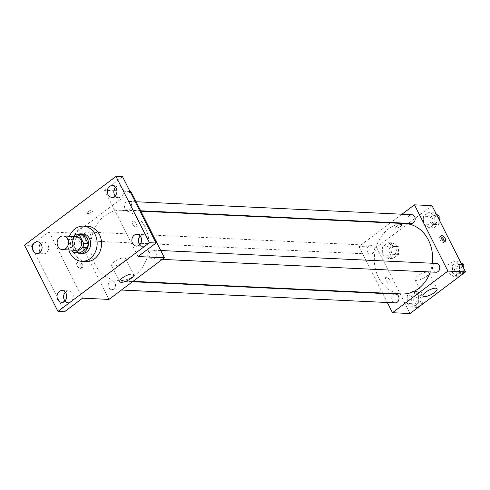 <?xml version="1.0" encoding="UTF-8"?>
<svg xmlns="http://www.w3.org/2000/svg" width="490" height="490" viewBox="0 0 490 490"><rect width="100%" height="100%" fill="white"/><g stroke="black" fill="none" stroke-linecap="round" stroke-linejoin="round"><path stroke-width="0.37" stroke-dasharray="2.45 1.84" d="M75.668 250.255A6.848 5.666 92.7 0 1 71.136 247.058A6.848 5.666 92.7 0 1 71.136 239.99A6.848 5.666 92.7 0 1 76.311 236.572M73.126 236.425L69.084 239.457A9.298 7.693 92.7 0 0 68.3 243.328L71.705 250.072M76.195 234.122L80.593 234.324L73.482 239.665L69.084 239.457M68.3 243.328L72.692 243.536L76.985 252.032L72.587 251.829M72.692 243.536A9.298 7.693 92.7 0 1 73.482 239.665M79.723 252.895A9.298 7.693 92.7 0 1 76.985 252.032M78.308 234.214A9.782 8.091 -87.3 0 0 76.201 235.341A9.782 8.091 -87.3 0 0 72.318 244.626A9.782 8.091 -87.3 0 0 77.432 252.791M82.124 253.495A9.782 8.091 92.7 0 1 75.65 248.926A9.782 8.091 92.7 0 1 78.4 235.445A9.782 8.091 92.7 0 1 83.043 233.951M68.857 249.937A17.609 14.565 92.7 0 1 69.5 236.254M86.154 261.525A17.609 14.565 92.7 0 1 74.505 253.293A17.609 14.565 92.7 0 1 74.492 235.114A17.609 14.565 92.7 0 1 87.802 226.337M130.934 191.535L75.484 233.16L49.116 231.923L31.091 245.453L24.5 245.147M122.58 176.774L104.56 190.298L113.913 190.739M130.015 191.492L116.932 190.88M87.6 213.554A3.424 1.084 153.2 0 0 91.269 212.28A3.424 1.084 153.2 0 0 93.082 210.186A3.424 1.084 153.2 0 0 89.535 210.761A3.424 1.084 153.2 0 0 86.969 213.273A3.424 1.084 153.2 0 0 87.6 213.554A3.424 1.084 153.2 0 0 91.275 212.28A3.424 1.084 153.2 0 0 93.082 210.192A3.424 1.084 153.2 0 0 89.535 210.761A3.424 1.084 153.2 0 0 86.969 213.279A3.424 1.084 153.2 0 0 87.6 213.554M40.327 252.099A5.868 4.857 -87.3 0 0 43.555 253.82A5.868 4.857 -87.3 0 0 46.336 252.926A5.868 4.857 -87.3 0 0 48.541 246.439A5.868 4.857 -87.3 0 0 44.106 242.091A5.868 4.857 -87.3 0 0 41.319 242.985A5.868 4.857 -87.3 0 0 40.731 243.499M64.962 300.866A5.868 4.857 -87.3 0 0 68.183 302.581A5.868 4.857 -87.3 0 0 70.97 301.687A5.868 4.857 -87.3 0 0 73.175 295.201A5.868 4.857 -87.3 0 0 68.735 290.852A5.868 4.857 -87.3 0 0 65.948 291.752A5.868 4.857 -87.3 0 0 65.366 292.261M49.116 231.923L82.583 298.177M31.091 245.453L64.564 311.707M139.815 244.669A5.868 4.857 -87.3 0 0 143.037 246.39A5.868 4.857 -87.3 0 0 145.824 245.496A5.868 4.857 -87.3 0 0 148.029 239.01A5.868 4.857 -87.3 0 0 143.588 234.661A5.868 4.857 -87.3 0 0 140.802 235.555A5.868 4.857 -87.3 0 0 140.22 236.07M115.181 195.908A5.868 4.857 -87.3 0 0 118.409 197.623A5.868 4.857 -87.3 0 0 121.189 196.729A5.868 4.857 -87.3 0 0 123.394 190.249A5.868 4.857 -87.3 0 0 118.954 185.9A5.868 4.857 -87.3 0 0 116.173 186.794A5.868 4.857 -87.3 0 0 115.585 187.309M138.027 256.552L104.56 190.298M94.993 264.208A35.225 29.131 92.7 0 1 94.98 227.85A35.225 29.131 92.7 0 1 121.594 210.296A35.225 29.131 92.7 0 1 149.04 246.844A35.225 29.131 92.7 0 1 118.292 280.66A35.225 29.131 92.7 0 1 94.993 264.208M75.484 233.16L108.958 299.415M149.548 256.876A4.398 3.638 92.7 0 1 149.548 252.338A4.398 3.638 92.7 0 1 152.868 250.145A4.398 3.638 92.7 0 1 156.298 254.708A4.398 3.638 92.7 0 1 152.457 258.934A4.398 3.638 92.7 0 1 149.548 256.876M84.109 238.753A4.398 3.638 92.7 0 1 84.109 234.214A4.398 3.638 92.7 0 1 87.428 232.021A4.398 3.638 92.7 0 1 90.858 236.584A4.398 3.638 92.7 0 1 87.018 240.804A4.398 3.638 92.7 0 1 84.109 238.753M124.919 208.115A4.398 3.638 92.7 0 1 124.913 203.577A4.398 3.638 92.7 0 1 128.239 201.384A4.398 3.638 92.7 0 1 131.669 205.947A4.398 3.638 92.7 0 1 127.829 210.173A4.398 3.638 92.7 0 1 124.919 208.115M114.972 282.834A4.398 3.638 -87.3 0 0 112.063 280.782A4.398 3.638 -87.3 0 0 108.223 285.009A4.398 3.638 -87.3 0 0 111.653 289.572A4.398 3.638 -87.3 0 0 114.972 287.379A4.398 3.638 -87.3 0 0 114.972 282.834M132.557 223.954A3.424 1.586 -126.9 0 1 132.423 221.309A3.424 1.586 -126.9 0 1 135.755 223.091A3.424 1.586 -126.9 0 1 136.538 226.784A3.424 1.586 -126.9 0 1 132.557 223.954A3.424 1.586 -126.9 0 1 132.423 221.309A3.424 1.586 -126.9 0 1 135.748 223.091A3.424 1.586 -126.9 0 1 136.532 226.784A3.424 1.586 -126.9 0 1 132.557 223.954M80.954 265.764A3.424 1.586 53.1 0 0 76.979 262.934A3.424 1.586 53.1 0 0 77.763 266.627A3.424 1.586 53.1 0 0 81.089 268.41A3.424 1.586 53.1 0 0 80.954 265.764M82.357 264.71A3.424 1.586 53.1 0 0 78.376 261.881A3.424 1.586 53.1 0 0 79.16 265.574A3.424 1.586 53.1 0 0 82.485 267.362A3.424 1.586 53.1 0 0 82.357 264.71M113.092 266.162A7.828 2.481 -26.8 0 1 111.647 265.531A7.828 2.481 -26.8 0 1 117.514 259.786A7.828 2.481 -26.8 0 1 125.624 258.469A7.828 2.481 -26.8 0 1 121.483 263.252A7.828 2.481 -26.8 0 1 113.092 266.162M401.812 293.957A35.225 29.131 92.7 0 1 378.507 277.505A35.225 29.131 92.7 0 1 378.494 241.147A35.225 29.131 92.7 0 1 405.114 223.587M432.296 263.252A35.225 29.131 92.7 0 1 430.281 271.962M395.577 294.08A4.398 3.638 -87.3 0 0 391.737 298.3A4.398 3.638 -87.3 0 0 395.167 302.869M411.343 223.464A4.398 3.638 92.7 0 1 408.433 221.413A4.398 3.638 92.7 0 1 408.433 216.874A4.398 3.638 92.7 0 1 411.753 214.681M367.623 252.05A4.398 3.638 92.7 0 1 367.623 247.511A4.398 3.638 92.7 0 1 370.948 245.319A4.398 3.638 92.7 0 1 374.372 249.882A4.398 3.638 92.7 0 1 370.532 254.102A4.398 3.638 92.7 0 1 367.623 252.05M435.978 272.232A4.398 3.638 92.7 0 1 433.062 270.174A4.398 3.638 92.7 0 1 433.062 265.635A4.398 3.638 92.7 0 1 436.388 263.442M401.947 214.222L390.904 222.509M390.389 222.901L359.005 246.458L382.543 293.051M382.757 293.479L387.308 302.502M432.033 205.659L376.583 247.285L359.005 246.458M396.392 228.034A3.424 1.084 153.2 0 0 400.06 226.76A3.424 1.084 153.2 0 0 401.874 224.671A3.424 1.084 153.2 0 0 398.327 225.241A3.424 1.084 153.2 0 0 395.761 227.758A3.424 1.084 153.2 0 0 396.392 228.034A3.424 1.084 153.2 0 0 400.06 226.766A3.424 1.084 153.2 0 0 401.874 224.671A3.424 1.084 153.2 0 0 398.327 225.247A3.424 1.084 153.2 0 0 395.761 227.758A3.424 1.084 153.2 0 0 396.392 228.034M459.491 272.354L459.363 264.453L453.636 260.76L448.032 264.968L448.16 272.869L453.893 276.562L459.491 272.354L459.363 264.453L453.636 260.76L448.032 264.968L448.16 272.869L453.893 276.562L459.491 272.354L463.889 272.562L463.822 268.594M394.052 254.23L393.923 246.329L388.196 242.636L382.592 246.838L382.721 254.739L388.448 258.432L394.052 254.23L393.923 246.329L388.196 242.636L382.592 246.838L382.721 254.739L388.448 258.432L394.052 254.23L398.45 254.433L398.321 246.537L392.588 242.838L386.99 247.046L387.118 254.947L392.845 258.64L398.45 254.433M376.583 247.285L410.05 313.539M434.863 223.593L434.734 215.692L429.001 211.999L423.403 216.206L423.532 224.102L429.258 227.801L434.863 223.593L434.734 215.692L429.001 211.999L423.403 216.206L423.532 224.102L429.258 227.801L434.863 223.593L439.254 223.801L439.193 219.832M418.687 302.992L418.558 295.09L412.825 291.397L407.227 295.605L407.355 303.506L413.082 307.199L418.687 302.992L418.558 295.09L412.825 291.397L407.227 295.605L407.355 303.506L413.082 307.199L418.687 302.992L423.078 303.2L422.95 295.299L417.223 291.605L411.618 295.807L411.747 303.708L417.48 307.401L423.078 303.2M389.746 280.243A3.424 1.586 53.1 0 0 385.771 277.414A3.424 1.586 53.1 0 0 386.555 281.107A3.424 1.586 53.1 0 0 389.881 282.889A3.424 1.586 53.1 0 0 389.746 280.243M389.752 280.243A3.424 1.586 53.1 0 0 385.771 277.414A3.424 1.586 53.1 0 0 386.555 281.107A3.424 1.586 53.1 0 0 389.881 282.889A3.424 1.586 53.1 0 0 389.752 280.243M444.289 241.337A3.424 1.586 -126.9 0 1 443.928 242.317A3.424 1.586 -126.9 0 1 439.953 239.488A3.424 1.586 -126.9 0 1 439.818 236.835A3.424 1.586 -126.9 0 1 440.853 236.762M416.39 280.384A7.828 2.481 -26.8 0 1 414.944 279.753A7.828 2.481 -26.8 0 1 420.812 274.008A7.828 2.481 -26.8 0 1 428.915 272.697A7.828 2.481 -26.8 0 1 424.781 277.475A7.828 2.481 -26.8 0 1 416.39 280.384M414.234 301.84A4.398 3.638 92.7 0 1 414.234 297.301A4.398 3.638 92.7 0 1 417.554 295.109A4.398 3.638 92.7 0 1 420.984 299.672A4.398 3.638 92.7 0 1 417.143 303.898A4.398 3.638 92.7 0 1 414.234 301.84M422.95 295.299L418.558 295.09M417.223 291.605L412.825 291.397M411.618 295.807L407.227 295.605M411.747 303.708L407.355 303.506M417.48 307.401L413.082 307.199M416.433 301.944A4.398 3.638 92.7 0 1 416.433 297.406A4.398 3.638 92.7 0 1 419.752 295.213A4.398 3.638 92.7 0 1 423.182 299.776A4.398 3.638 92.7 0 1 419.342 304.002A4.398 3.638 92.7 0 1 416.433 301.944M460.906 262.824L458.034 260.968L452.429 265.176L452.558 273.071L458.285 276.77L463.889 272.562M455.045 271.209A4.398 3.638 92.7 0 1 455.038 266.664A4.398 3.638 92.7 0 1 458.364 264.471A4.398 3.638 92.7 0 1 461.794 269.041A4.398 3.638 92.7 0 1 457.954 273.261A4.398 3.638 92.7 0 1 455.045 271.209M461.788 264.569L459.363 264.453M458.034 260.968L453.636 260.76M452.429 265.176L448.032 264.968M452.558 273.071L448.16 272.869M458.285 276.77L453.893 276.562M463.993 268.937A4.398 3.638 92.7 0 1 460.153 273.365A4.398 3.638 92.7 0 1 457.244 271.307A4.398 3.638 92.7 0 1 457.237 266.768A4.398 3.638 92.7 0 1 460.563 264.576A4.398 3.638 92.7 0 1 463.81 267.497M389.599 253.079A4.398 3.638 92.7 0 1 389.599 248.54A4.398 3.638 92.7 0 1 392.925 246.348A4.398 3.638 92.7 0 1 396.355 250.911A4.398 3.638 92.7 0 1 392.515 255.137A4.398 3.638 92.7 0 1 389.599 253.079M398.321 246.537L393.923 246.329M392.588 242.838L388.196 242.636M386.99 247.046L382.592 246.838M387.118 254.947L382.721 254.739M392.845 258.64L388.448 258.432M391.798 253.183A4.398 3.638 92.7 0 1 391.798 248.644A4.398 3.638 92.7 0 1 395.124 246.452A4.398 3.638 92.7 0 1 398.548 251.015A4.398 3.638 92.7 0 1 394.707 255.235A4.398 3.638 92.7 0 1 391.798 253.183M436.278 214.057L433.399 212.207L427.795 216.409L427.923 224.31L433.656 228.003L439.254 223.801M430.41 222.442A4.398 3.638 92.7 0 1 430.41 217.903A4.398 3.638 92.7 0 1 433.736 215.71A4.398 3.638 92.7 0 1 437.16 220.273A4.398 3.638 92.7 0 1 433.319 224.5A4.398 3.638 92.7 0 1 430.41 222.442M437.16 215.808L434.734 215.692M433.399 212.207L429.001 211.999M427.795 216.409L423.403 216.206M427.923 224.31L423.532 224.102M433.656 228.003L429.258 227.801M439.365 220.169A4.398 3.638 92.7 0 1 435.518 224.604A4.398 3.638 92.7 0 1 432.609 222.546A4.398 3.638 92.7 0 1 432.609 218.007A4.398 3.638 92.7 0 1 435.929 215.814A4.398 3.638 92.7 0 1 439.175 218.73M111.812 197.317L118.409 197.623M112.363 185.588L118.954 185.9M36.958 253.508L43.555 253.82M37.51 241.784L44.106 242.091M61.593 302.275L68.183 302.581M62.144 290.546L68.735 290.852M136.447 246.078L143.037 246.39M136.992 234.349L143.588 234.661M78.376 261.881L76.979 262.934M82.485 267.362L81.089 268.41M111.647 265.531L119.799 281.67M125.624 258.469L133.776 274.608M140.863 211.196L121.594 210.296M133.017 281.352L118.292 280.66M111.653 289.572L121.459 290.031M112.063 280.782L132.502 281.738M136.091 201.751L128.239 201.384M140.648 210.774L127.829 210.173M370.948 245.319L87.428 232.021M370.532 254.102L87.018 240.804M160.726 250.513L152.868 250.145M162.264 259.394L152.457 258.934M443.928 242.317L445.33 241.264M439.818 236.835L441.214 235.788M414.944 279.753L423.097 295.893M428.915 272.697L437.074 288.837M419.752 295.213L417.554 295.109M419.342 304.002L417.143 303.898M460.563 264.576L458.364 264.471M460.153 273.365L457.954 273.261M395.124 246.452L392.925 246.348M394.707 255.235L392.515 255.137M435.929 215.814L433.736 215.71M435.518 224.604L433.319 224.5"/><path stroke-width="0.73" d="M57.949 246.439A6.848 5.666 92.7 0 1 57.949 239.371A6.848 5.666 92.7 0 1 63.124 235.953A6.848 5.666 92.7 0 1 68.459 243.065A6.848 5.666 92.7 0 1 62.481 249.637A6.848 5.666 92.7 0 1 57.949 246.439M63.124 235.953L76.311 236.572A6.848 5.666 92.7 0 1 81.646 243.683A6.848 5.666 92.7 0 1 75.668 250.255L62.481 249.637M80.593 234.324A9.298 7.693 92.7 0 1 80.819 234.33A9.298 7.693 92.7 0 1 83.784 235.212L88.078 243.708A9.298 7.693 92.7 0 1 87.287 247.579L80.176 252.914L75.779 252.711L82.89 247.37A9.298 7.693 92.7 0 0 83.68 243.499L79.386 235.004A9.298 7.693 92.7 0 0 76.422 234.128A9.298 7.693 92.7 0 0 76.195 234.122L73.126 236.425M71.705 250.072L72.587 251.829A9.298 7.693 92.7 0 0 75.552 252.705A9.298 7.693 92.7 0 0 75.779 252.711M80.176 252.914A9.298 7.693 92.7 0 1 79.95 252.907A9.298 7.693 92.7 0 1 79.723 252.895M77.432 252.791A9.782 8.091 -87.3 0 0 79.925 253.397A9.782 8.091 -87.3 0 0 88.463 244.002A9.782 8.091 -87.3 0 0 80.844 233.846A9.782 8.091 -87.3 0 0 78.308 234.214M80.844 233.846L83.043 233.951A9.782 8.091 92.7 0 1 90.662 244.106A9.782 8.091 92.7 0 1 82.124 253.495L79.925 253.397M87.287 247.579L82.89 247.37M83.784 235.212L79.386 235.004M88.078 243.708L83.68 243.499M69.5 236.254A17.609 14.565 92.7 0 1 83.404 226.135A17.609 14.565 92.7 0 1 97.13 244.406A17.609 14.565 92.7 0 1 81.757 261.317A17.609 14.565 92.7 0 1 70.107 253.091A17.609 14.565 92.7 0 1 68.857 249.937M83.404 226.135L87.802 226.337A17.609 14.565 92.7 0 1 101.528 244.614A17.609 14.565 92.7 0 1 86.154 261.525L81.757 261.317M139.227 245.184A5.868 4.857 92.7 0 1 136.447 246.078A5.868 4.857 92.7 0 1 131.871 239.99A5.868 4.857 92.7 0 1 136.992 234.349A5.868 4.857 92.7 0 1 141.432 238.697A5.868 4.857 92.7 0 1 139.227 245.184M64.374 301.381A5.868 4.857 92.7 0 1 61.593 302.275A5.868 4.857 92.7 0 1 57.018 296.18A5.868 4.857 92.7 0 1 62.144 290.546A5.868 4.857 92.7 0 1 66.579 294.894A5.868 4.857 92.7 0 1 64.374 301.381M39.745 252.613A5.868 4.857 92.7 0 1 36.958 253.508A5.868 4.857 92.7 0 1 32.383 247.419A5.868 4.857 92.7 0 1 37.51 241.784A5.868 4.857 92.7 0 1 41.95 246.133A5.868 4.857 92.7 0 1 39.745 252.613M114.599 196.423A5.868 4.857 92.7 0 1 111.812 197.317A5.868 4.857 92.7 0 1 107.237 191.222A5.868 4.857 92.7 0 1 112.363 185.588A5.868 4.857 92.7 0 1 116.804 189.936A5.868 4.857 92.7 0 1 114.599 196.423M115.989 176.461L24.5 245.147L57.967 311.401L149.456 242.715L115.989 176.461L122.58 176.774L156.047 243.028L149.456 242.715M57.967 311.401L64.564 311.707L82.583 298.177L108.958 299.415L164.401 257.789L130.934 191.535L130.015 191.492M116.932 190.88L113.913 190.739M40.731 243.499A5.868 4.857 -87.3 0 0 40.327 252.099M65.366 292.261A5.868 4.857 -87.3 0 0 64.962 300.866M164.401 257.789L138.027 256.552L156.047 243.028M121.244 282.301A7.828 2.481 -26.8 0 1 119.799 281.67A7.828 2.481 -26.8 0 1 125.667 275.925A7.828 2.481 -26.8 0 1 133.776 274.608A7.828 2.481 -26.8 0 1 129.636 279.392A7.828 2.481 -26.8 0 1 121.244 282.301M140.22 236.07A5.868 4.857 -87.3 0 0 139.815 244.669M115.585 187.309A5.868 4.857 -87.3 0 0 115.181 195.908M140.863 211.196L405.114 223.587A35.225 29.131 92.7 0 1 432.296 263.252M430.281 271.962A35.225 29.131 92.7 0 1 401.812 293.957L133.017 281.352M121.459 290.031L395.167 302.869A4.398 3.638 -87.3 0 0 398.493 300.676A4.398 3.638 -87.3 0 0 398.486 296.132A4.398 3.638 -87.3 0 0 395.577 294.08L132.502 281.738M136.091 201.751L411.753 214.681A4.398 3.638 92.7 0 1 415.183 219.244A4.398 3.638 92.7 0 1 411.343 223.464L140.648 210.774M160.726 250.513L436.388 263.442A4.398 3.638 92.7 0 1 439.818 268.006A4.398 3.638 92.7 0 1 435.978 272.232L162.264 259.394M387.308 302.502L392.472 312.712L447.915 271.086L414.448 204.832L401.947 214.222M390.904 222.509L390.389 222.901M382.543 293.051L382.757 293.479M392.472 312.712L410.05 313.539L465.5 271.913L432.033 205.659L414.448 204.832M465.5 271.913L447.915 271.086M424.542 296.53A7.828 2.481 -26.8 0 1 423.097 295.893A7.828 2.481 -26.8 0 1 428.964 290.147A7.828 2.481 -26.8 0 1 437.074 288.837A7.828 2.481 -26.8 0 1 432.933 293.614A7.828 2.481 -26.8 0 1 424.542 296.53M441.349 238.44A3.424 1.586 -126.9 0 1 441.214 235.788A3.424 1.586 -126.9 0 1 444.54 237.57A3.424 1.586 -126.9 0 1 445.33 241.264A3.424 1.586 -126.9 0 1 441.349 238.44M440.853 236.762A3.424 1.586 -126.9 0 1 444.289 241.337M463.822 268.594L463.761 264.661L460.906 262.824M463.761 264.661L461.788 264.569M463.81 267.497A4.398 3.638 92.7 0 1 463.993 268.937M439.193 219.832L439.132 215.9L436.278 214.057M439.132 215.9L437.16 215.808M439.175 218.73A4.398 3.638 92.7 0 1 439.365 220.169M80.819 234.33L76.422 234.128M79.95 252.907L75.552 252.705"/></g></svg>
